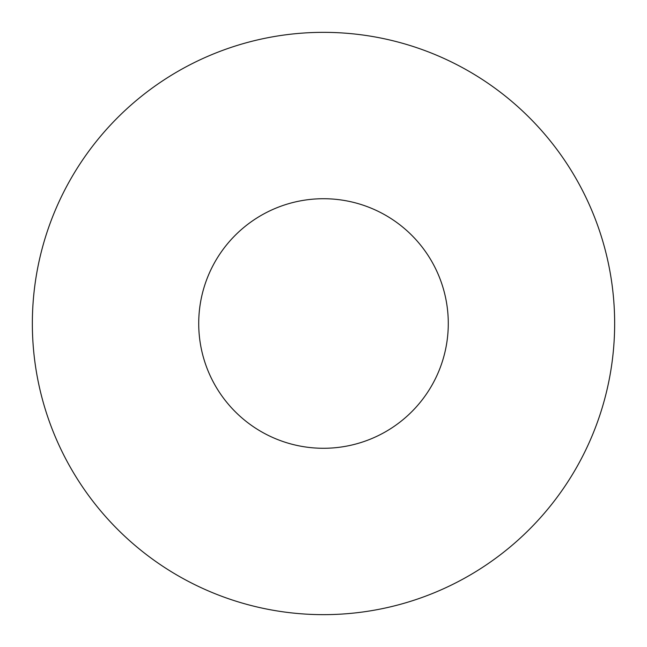 <?xml version="1.0" encoding="UTF-8"?>
<svg xmlns="http://www.w3.org/2000/svg" width="647" height="647" viewBox="0 0 647 647"><rect width="100%" height="100%" fill="white"/><g stroke="black" fill="none" stroke-linecap="round" stroke-linejoin="round"><path stroke-width="0.97" d="M198.718 323.5A124.782 124.782 0 0 0 323.5 448.282A124.782 124.782 0 0 0 448.282 323.5A124.782 124.782 0 0 0 323.5 198.718A124.782 124.782 0 0 0 198.718 323.5M614.65 323.5A291.15 291.15 0 0 0 323.5 32.35A291.15 291.15 0 0 0 32.35 323.5A291.15 291.15 0 0 0 323.5 614.65A291.15 291.15 0 0 0 614.65 323.5"/></g></svg>
